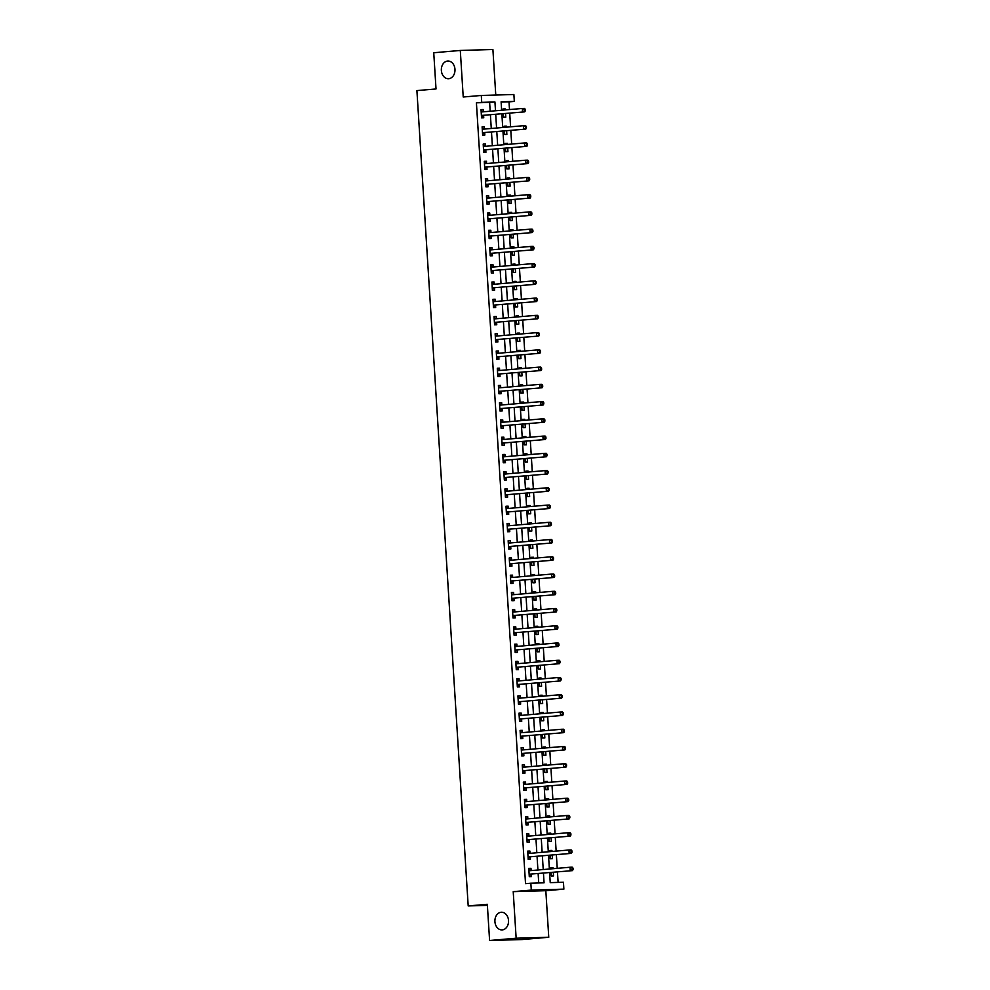 <?xml version="1.0" encoding="UTF-8"?>
<svg xmlns="http://www.w3.org/2000/svg" width="990" height="990" viewBox="0 0 990 990"><rect width="100%" height="100%" fill="white"/><g stroke="black" fill="none" stroke-linecap="round" stroke-linejoin="round"><path stroke-width="1.49" d="M501.163 912.248A8.848 6.819 88.3 0 1 501.46 912.236A8.848 6.819 88.3 0 1 508.526 920.688A8.848 6.819 88.3 0 1 502.276 929.907A8.848 6.819 88.3 0 1 501.979 929.919A8.848 6.819 88.3 0 1 494.913 921.467A8.848 6.819 88.3 0 1 501.163 912.248M447.616 61.046A8.848 6.819 88.3 0 1 447.913 61.034A8.848 6.819 88.3 0 1 454.979 69.486A8.848 6.819 88.3 0 1 448.73 78.705A8.848 6.819 88.3 0 1 448.433 78.717A8.848 6.819 88.3 0 1 441.354 70.265A8.848 6.819 88.3 0 1 447.616 61.046M549.599 872.586L550.23 882.635L563.446 882.251L563.879 889.144L531.284 890.097L530.85 883.204L544.067 882.82L543.448 873.118M545.824 890.703L513.216 891.656L516.149 938.211L489.592 940.5L522.2 939.547L548.757 937.258L545.824 890.703L563.879 889.144M495.767 95.04L492.896 49.5L460.3 50.453L463.221 97.008L481.289 95.461L513.884 94.508L514.317 101.401L501.101 101.797L501.633 110.249M509.491 109.568L509.009 101.859L514.317 101.401M558.113 882.412L557.457 871.918M557.234 868.341L556.368 854.667M556.145 851.091L555.291 837.429M555.056 833.852L554.202 820.178M553.979 816.601L553.113 802.94M552.89 799.363L552.036 785.689M551.801 782.112L550.947 768.45M550.725 764.874L549.858 751.2M549.636 747.623L548.782 733.961M548.547 730.385L547.693 716.711M547.47 713.134L546.604 699.472M546.381 695.896L545.527 682.221M545.292 678.645L544.438 664.971M544.215 661.407L543.349 647.732M543.126 644.156L542.273 630.482M542.037 626.918L541.183 613.243M540.961 609.667L540.095 595.992M539.872 592.428L539.018 578.754M538.783 575.178L537.929 561.503M537.706 557.939L536.84 544.265M536.617 540.689L535.751 527.014M535.528 523.45L534.674 509.776M534.452 506.199L533.585 492.525M533.363 488.961L532.496 475.287M532.274 471.71L531.42 458.036M531.197 454.46L530.331 440.798M530.108 437.221L529.242 423.547M529.019 419.97L528.165 406.308M527.942 402.732L527.076 389.058M526.853 385.481L525.987 371.819M525.764 368.243L524.91 354.568M524.688 350.992L523.821 337.33M523.599 333.754L522.732 320.079M522.51 316.503L521.656 302.841M521.433 299.265L520.567 285.59M520.344 282.014L519.478 268.352M519.255 264.776L518.401 251.101M518.178 247.525L517.312 233.85M517.089 230.286L516.223 216.612M516 213.036L515.146 199.361M514.924 195.797L514.058 182.123M513.835 178.547L512.968 164.872M512.746 161.308L511.892 147.634M511.669 144.057L510.803 130.383M510.58 126.819L509.714 113.145M516.149 938.211L548.757 937.258M489.592 940.5L487.315 904.291L468.196 905.937L416.901 90.597L436.021 88.951L433.744 52.742L460.3 50.453M509.009 101.859L501.126 102.094M505.321 109.927L505.259 108.888L503.056 108.95L503.13 110.113M503.353 113.689L503.576 117.228L505.779 117.154L505.543 113.504M506.41 127.178L506.348 126.126L504.145 126.188L504.207 127.364M504.442 130.94L504.665 134.467L506.868 134.405L506.632 130.742M507.499 144.416L507.425 143.377L505.222 143.439L505.296 144.602M505.519 148.178L505.742 151.718L507.944 151.656L507.721 147.993M508.575 161.667L508.514 160.615L506.311 160.677L506.385 161.853M506.608 165.429L506.831 168.956L509.033 168.894L508.798 165.231M509.664 178.905L509.603 177.866L507.4 177.928L507.474 179.091M507.697 182.667L507.92 186.207L510.122 186.145L509.887 182.482M510.753 196.156L510.679 195.104L508.476 195.166L508.551 196.342M508.773 199.918L508.996 203.445L511.199 203.383L510.976 199.72M511.83 213.394L511.768 212.355L509.565 212.417L509.64 213.58M509.862 217.156L510.085 220.696L512.288 220.634L512.053 216.971M512.919 230.645L512.857 229.593L510.654 229.655L510.729 230.831M510.951 234.407L511.174 237.934L513.377 237.872L513.142 234.209M514.008 247.884L513.934 246.844L511.731 246.906L511.805 248.069M512.028 251.646L512.251 255.185L514.454 255.123L514.231 251.46M515.085 265.134L515.023 264.083L512.82 264.144L512.894 265.32M513.117 268.896L513.34 272.423L515.543 272.361L515.307 268.711M516.174 282.373L516.112 281.333L513.909 281.395L513.983 282.571M514.206 286.135L514.429 289.674L516.632 289.612L516.396 285.949M517.263 299.624L517.188 298.572L514.986 298.646L515.06 299.809M515.283 303.385L515.505 306.912L517.708 306.851L517.485 303.2M518.339 316.862L518.277 315.822L516.075 315.884L516.149 317.06M516.372 320.624L516.594 324.163L518.797 324.101L518.562 320.438M519.428 334.113L519.366 333.061L517.164 333.135L517.238 334.298M517.461 337.875L517.683 341.401L519.886 341.34L519.651 337.689M520.517 351.351L520.443 350.311L518.24 350.373L518.314 351.549M518.537 355.113L518.76 358.652L520.963 358.59L520.74 354.927M521.594 368.602L521.532 367.55L519.329 367.624L519.404 368.787M519.626 372.364L519.849 375.891L522.052 375.829L521.817 372.178M522.683 385.84L522.621 384.801L520.418 384.863L520.493 386.038M520.715 389.602L520.938 393.141L523.141 393.079L522.906 389.417M523.772 403.091L523.698 402.039L521.495 402.113L521.569 403.276M521.792 406.853L522.015 410.392L524.217 410.318L523.995 406.667M524.849 420.329L524.787 419.29L522.584 419.352L522.658 420.527M522.881 424.091L523.104 427.631L525.306 427.569L525.071 423.906M525.938 437.58L525.876 436.528L523.673 436.602L523.747 437.766M523.97 441.342L524.193 444.881L526.395 444.807L526.16 441.156M527.027 454.818L526.952 453.779L524.75 453.841L524.824 455.016M525.047 458.58L525.269 462.12L527.472 462.058L527.249 458.395M528.103 472.069L528.041 471.03L525.839 471.092L525.913 472.255M526.136 475.831L526.358 479.37L528.561 479.296L528.326 475.646M529.192 489.32L529.13 488.268L526.928 488.33L527.002 489.506M527.225 493.082L527.447 496.609L529.65 496.547L529.415 492.884M530.281 506.558L530.207 505.519L528.004 505.581L528.078 506.744M528.301 510.32L528.524 513.86L530.727 513.785L530.504 510.135M531.358 523.809L531.296 522.757L529.093 522.819L529.167 523.995M529.39 527.571L529.613 531.098L531.816 531.036L531.581 527.373M532.447 541.047L532.385 540.008L530.182 540.07L530.256 541.233M530.479 544.809L530.702 548.349L532.905 548.287L532.669 544.624M533.536 558.298L533.462 557.246L531.259 557.308L531.333 558.484M531.556 562.06L531.779 565.587L533.981 565.525L533.759 561.862M534.612 575.537L534.55 574.497L532.348 574.559L532.422 575.722M532.645 579.298L532.868 582.838L535.07 582.776L534.847 579.113M535.701 592.787L535.639 591.735L533.437 591.797L533.511 592.973M533.734 596.549L533.957 600.076L536.159 600.014L535.924 596.351M536.79 610.026L536.716 608.986L534.513 609.048L534.588 610.211M534.81 613.788L535.033 617.327L537.236 617.265L537.013 613.602M537.867 627.276L537.805 626.225L535.602 626.286L535.677 627.462M535.899 631.038L536.122 634.565L538.325 634.503L538.102 630.84M538.956 644.515L538.894 643.475L536.691 643.537L536.766 644.7M536.988 648.277L537.211 651.816L539.414 651.754L539.179 648.091M540.045 661.765L539.971 660.714L537.768 660.776L537.842 661.951M538.077 665.527L538.288 669.054L540.49 668.993L540.268 665.33M541.122 679.004L541.06 677.964L538.857 678.026L538.931 679.202M539.154 682.766L539.377 686.305L541.58 686.243L541.357 682.58M542.211 696.255L542.149 695.203L539.946 695.277L540.02 696.44M540.243 700.017L540.466 703.543L542.668 703.482L542.433 699.831M543.3 713.493L543.225 712.454L541.023 712.515L541.097 713.691M541.332 717.255L541.542 720.794L543.745 720.732L543.522 717.069M544.376 730.744L544.314 729.692L542.112 729.766L542.186 730.929M542.409 734.506L542.631 738.033L544.834 737.971L544.611 734.32M545.465 747.982L545.403 746.943L543.201 747.005L543.275 748.18M543.498 751.744L543.72 755.283L545.923 755.221L545.688 751.559M546.554 765.233L546.48 764.181L544.277 764.255L544.351 765.418M544.587 768.995L544.809 772.522L547.012 772.46L546.777 768.809M547.631 782.471L547.569 781.432L545.366 781.494L545.441 782.669M545.663 786.233L545.886 789.773L548.089 789.711L547.866 786.048M548.72 799.722L548.658 798.67L546.455 798.744L546.529 799.908M546.752 803.484L546.975 807.023L549.178 806.949L548.943 803.298M549.809 816.96L549.735 815.921L547.532 815.983L547.606 817.158M547.841 820.722L548.064 824.262L550.267 824.2L550.032 820.537M550.886 834.211L550.824 833.159L548.621 833.234L548.695 834.397M548.918 837.973L549.141 841.512L551.343 841.438L551.121 837.788M551.975 851.449L551.913 850.41L549.71 850.472L549.784 851.648M550.007 855.212L550.23 858.751L552.432 858.689L552.197 855.026M553.064 868.7L552.989 867.661L550.787 867.723L550.861 868.886M551.096 872.462L551.319 876.002L553.521 875.927L553.286 872.277M490.174 111.227L489.629 102.428L476.413 102.811L525.529 883.662L530.85 883.204M538.733 882.969L538.139 873.576M537.917 870L537.05 856.325M536.827 852.761L535.974 839.087M535.751 835.51L534.885 821.836M534.662 818.272L533.796 804.598M533.573 801.021L532.719 787.347M532.496 783.783L531.63 770.109M531.407 766.532L530.541 752.858M530.318 749.294L529.464 735.62M529.242 732.043L528.375 718.369M528.153 714.805L527.286 701.13M527.064 697.554L526.21 683.88M525.987 680.316L525.121 666.641M524.898 663.065L524.032 649.39M523.809 645.814L522.955 632.152M522.732 628.576L521.866 614.901M521.643 611.325L520.777 597.663M520.554 594.087L519.701 580.412M519.478 576.836L518.611 563.174M518.389 559.597L517.523 545.923M517.3 542.347L516.446 528.685M516.223 525.108L515.357 511.434M515.134 507.858L514.268 494.196M514.045 490.619L513.191 476.945M512.956 473.368L512.102 459.707M511.88 456.13L511.013 442.456M510.791 438.879L509.937 425.205M509.702 421.641L508.848 407.967M508.625 404.39L507.759 390.716M507.536 387.152L506.682 373.478M506.447 369.901L505.593 356.227M505.37 352.663L504.504 338.988M504.281 335.412L503.427 321.738M503.192 318.174L502.338 304.499M502.116 300.923L501.249 287.249M501.027 283.685L500.173 270.01M499.938 266.434L499.084 252.759M498.861 249.183L497.995 235.521M497.772 231.945L496.918 218.27M496.683 214.694L495.829 201.032M495.606 197.456L494.74 183.781M494.517 180.205L493.664 166.543M493.428 162.966L492.575 149.292M492.352 145.716L491.486 132.054M491.263 128.477L490.409 114.803M483.368 111.771L483.231 109.531L481.029 109.593L481.548 117.872L483.751 117.798L483.615 115.558M484.457 129.009L484.32 126.77L482.118 126.831L482.637 135.11L484.84 135.048L484.692 132.809M485.546 146.26L485.397 144.02L483.194 144.082L483.714 152.361L485.917 152.299L485.781 150.047M486.622 163.511L486.486 161.259L484.283 161.321L484.803 169.599L487.006 169.537L486.87 167.298M487.711 180.749L487.575 178.509L485.372 178.571L485.892 186.85L488.095 186.788L487.946 184.536M488.8 198L488.652 195.748L486.449 195.81L486.969 204.088L489.171 204.027L489.035 201.787M489.877 215.238L489.741 212.999L487.538 213.06L488.058 221.339L490.26 221.277L490.124 219.025M490.966 232.489L490.83 230.237L488.627 230.299L489.147 238.578L491.349 238.516L491.201 236.276M492.055 249.728L491.906 247.488L489.704 247.549L490.223 255.828L492.426 255.767L492.29 253.514M493.131 266.978L492.995 264.726L490.793 264.788L491.312 273.067L493.515 273.005L493.379 270.765M494.22 284.217L494.084 281.977L491.882 282.039L492.401 290.317L494.604 290.256L494.456 288.003M495.309 301.467L495.161 299.215L492.958 299.289L493.478 307.556L495.681 307.494L495.545 305.254M496.386 318.706L496.25 316.466L494.047 316.528L494.567 324.807L496.77 324.745L496.634 322.493M497.475 335.957L497.339 333.704L495.136 333.779L495.656 342.045L497.859 341.983L497.71 339.743M498.564 353.195L498.416 350.955L496.213 351.017L496.733 359.296L498.935 359.234L498.799 356.982M499.641 370.446L499.505 368.193L497.302 368.268L497.821 376.534L500.024 376.472L499.888 374.232M500.73 387.684L500.594 385.444L498.391 385.506L498.911 393.785L501.113 393.723L500.965 391.471M501.819 404.935L501.67 402.683L499.467 402.757L499.987 411.036L502.19 410.961L502.054 408.721M502.895 422.173L502.759 419.933L500.556 419.995L501.076 428.274L503.279 428.212L503.143 425.972M503.984 439.424L503.848 437.172L501.645 437.246L502.165 445.525L504.368 445.45L504.219 443.211M505.073 456.662L504.925 454.422L502.722 454.484L503.242 462.763L505.445 462.701L505.308 460.461M506.15 473.913L506.014 471.673L503.811 471.735L504.331 480.014L506.534 479.94L506.397 477.7M507.239 491.151L507.103 488.911L504.9 488.973L505.42 497.252L507.623 497.19L507.474 494.95M508.328 508.402L508.179 506.162L505.977 506.224L506.496 514.503L508.699 514.429L508.563 512.189M509.404 525.64L509.268 523.401L507.066 523.462L507.585 531.741L509.788 531.679L509.652 529.44M510.493 542.891L510.357 540.651L508.155 540.713L508.674 548.992L510.877 548.93L510.729 546.678M511.582 560.13L511.434 557.89L509.231 557.952L509.751 566.231L511.954 566.169L511.818 563.929M512.659 577.38L512.523 575.14L510.32 575.202L510.84 583.481L513.043 583.419L512.907 581.167M513.748 594.631L513.612 592.379L511.409 592.441L511.929 600.72L514.132 600.658L513.983 598.418M514.837 611.87L514.689 609.63L512.486 609.692L513.006 617.97L515.208 617.909L515.072 615.656M515.914 629.12L515.778 626.868L513.575 626.93L514.095 635.209L516.297 635.147L516.161 632.907M517.003 646.359L516.867 644.119L514.664 644.181L515.184 652.46L517.386 652.398L517.238 650.145M518.092 663.609L517.943 661.357L515.74 661.419L516.273 669.698L518.475 669.636L518.327 667.396M519.181 680.848L519.032 678.608L516.83 678.67L517.349 686.949L519.552 686.887L519.416 684.635M520.257 698.099L520.121 695.846L517.918 695.908L518.438 704.187L520.641 704.125L520.493 701.885M521.346 715.337L521.198 713.097L518.995 713.159L519.527 721.438L521.73 721.376L521.582 719.124M522.435 732.588L522.287 730.335L520.084 730.41L520.604 738.676L522.807 738.614L522.671 736.374M523.512 749.826L523.376 747.586L521.173 747.648L521.693 755.927L523.896 755.865L523.747 753.613M524.601 767.077L524.452 764.824L522.25 764.899L522.782 773.165L524.985 773.103L524.836 770.863M525.69 784.315L525.542 782.075L523.339 782.137L523.859 790.416L526.061 790.354L525.925 788.102M526.767 801.566L526.63 799.314L524.428 799.388L524.947 807.667L527.15 807.593L527.002 805.353M527.856 818.804L527.707 816.564L525.504 816.626L526.037 824.905L528.239 824.843L528.091 822.591M528.945 836.055L528.796 833.803L526.593 833.877L527.113 842.156L529.316 842.082L529.18 839.842M530.021 853.293L529.885 851.054L527.682 851.115L528.202 859.394L530.405 859.332L530.256 857.093M531.11 870.544L530.962 868.304L528.771 868.366L529.291 876.645L531.494 876.571L531.345 874.331M468.196 905.937L487.389 905.367M513.216 891.656L531.284 890.097M476.413 102.811L481.722 102.354L481.289 95.461M501.856 113.813L502.722 127.487M502.945 131.064L503.811 144.738M504.034 148.302L504.888 161.976M505.11 165.553L505.977 179.227M506.199 182.804L507.066 196.465M507.288 200.042L508.142 213.716M508.365 217.293L509.231 230.955M509.454 234.531L510.32 248.205M510.543 251.782L511.397 265.444M511.62 269.02L512.486 282.695M512.709 286.271L513.575 299.933M513.798 303.509L514.652 317.184M514.874 320.76L515.74 334.422M515.963 337.998L516.83 351.673M517.052 355.249L517.906 368.924M518.129 372.488L518.995 386.162M519.218 389.738L520.084 403.413M520.307 406.977L521.161 420.651M521.384 424.227L522.25 437.902M522.472 441.466L523.339 455.14M523.562 458.717L524.415 472.391M524.638 475.955L525.504 489.629M525.727 493.206L526.593 506.88M526.816 510.444L527.67 524.118M527.893 527.695L528.759 541.369M528.982 544.933L529.848 558.607M530.071 562.184L530.925 575.858M531.16 579.435L532.014 593.097M532.236 596.673L533.103 610.347M533.325 613.924L534.179 627.586M534.414 631.162L535.268 644.837M535.491 648.413L536.357 662.075M536.58 665.651L537.434 679.326M537.669 682.902L538.523 696.564M538.746 700.14L539.612 713.815M539.835 717.391L540.689 731.053M540.924 734.63L541.778 748.304M542 751.88L542.866 765.542M543.089 769.119L543.943 782.793M544.178 786.369L545.032 800.044M545.255 803.608L546.121 817.282M546.344 820.859L547.198 834.533M547.433 838.097L548.287 851.771M548.51 855.348L549.376 869.022M495.495 110.769L494.938 101.97L481.722 102.354M543.225 869.542L542.371 855.88M542.136 852.303L541.283 838.629M541.06 835.053L540.193 821.391M539.971 817.814L539.117 804.14M538.882 800.563L538.028 786.889M537.805 783.325L536.939 769.651M536.716 766.074L535.862 752.4M535.627 748.836L534.773 735.162M534.55 731.585L533.684 717.911M533.462 714.347L532.608 700.673M532.373 697.096L531.519 683.422M531.296 679.858L530.43 666.183M530.207 662.607L529.353 648.933M529.118 645.369L528.264 631.694M528.041 628.118L527.175 614.443M526.952 610.88L526.098 597.205M525.863 593.629L525.009 579.954M524.787 576.378L523.92 562.716M523.698 559.14L522.844 545.465M522.609 541.889L521.755 528.227M521.532 524.65L520.666 510.976M520.443 507.4L519.589 493.738M519.354 490.161L518.5 476.487M518.277 472.911L517.411 459.249M517.188 455.672L516.335 441.998M516.099 438.421L515.245 424.76M515.023 421.183L514.157 407.509M513.934 403.932L513.067 390.27M512.845 386.694L511.991 373.02M511.768 369.443L510.902 355.769M510.679 352.205L509.813 338.531M509.59 334.954L508.736 321.28M508.514 317.716L507.647 304.041M507.425 300.465L506.558 286.791M506.336 283.227L505.482 269.552M505.259 265.976L504.393 252.302M504.17 248.738L503.304 235.063M503.081 231.487L502.227 217.812M502.004 214.248L501.138 200.574M500.915 196.998L500.049 183.323M499.826 179.747L498.972 166.085M498.75 162.508L497.883 148.834M497.661 145.258L496.794 131.596M496.572 128.019L495.718 114.345M489.629 102.428L494.938 101.97M481.041 109.717L483.231 109.531M503.056 109.073L505.259 108.888M550.799 867.846L552.989 867.661M549.71 850.596L551.913 850.41M548.633 833.357L550.824 833.159M547.544 816.107L549.735 815.921M546.455 798.868L548.658 798.67M545.379 781.617L547.569 781.432M544.29 764.379L546.48 764.181M543.201 747.128L545.403 746.943M542.124 729.89L544.314 729.692M541.035 712.639L543.225 712.454M539.946 695.401L542.149 695.203M538.869 678.15L541.06 677.964M537.78 660.912L539.971 660.714M536.691 643.661L538.894 643.475M535.615 626.41L537.805 626.225M534.526 609.172L536.716 608.986M533.437 591.921L535.639 591.735M532.36 574.683L534.55 574.497M531.271 557.432L533.462 557.246M530.182 540.193L532.385 540.008M529.106 522.943L531.296 522.757M528.017 505.704L530.207 505.519M526.928 488.454L529.13 488.268M525.851 471.215L528.041 471.03M524.762 453.964L526.952 453.779M523.673 436.726L525.876 436.528M522.596 419.475L524.787 419.29M521.507 402.237L523.698 402.039M520.418 384.986L522.621 384.801M519.342 367.748L521.532 367.55M518.253 350.497L520.443 350.311M517.164 333.259L519.366 333.061M516.087 316.008L518.277 315.822M514.998 298.77L517.188 298.572M513.909 281.519L516.112 281.333M512.832 264.281L515.023 264.083M511.743 247.03L513.934 246.844M510.654 229.779L512.857 229.593M509.578 212.541L511.768 212.355M508.489 195.29L510.679 195.104M507.4 178.052L509.603 177.866M506.323 160.801L508.514 160.615M505.234 143.562L507.425 143.377M504.145 126.312L506.348 126.126M482.118 126.955L484.32 126.77M483.207 144.206L485.397 144.02M484.296 161.444L486.486 161.259M485.372 178.695L487.575 178.509M486.461 195.933L488.652 195.748M487.55 213.184L489.741 212.999M488.627 230.422L490.83 230.237M489.716 247.673L491.906 247.488M490.805 264.924L492.995 264.726M491.882 282.162L494.084 281.977M492.971 299.413L495.161 299.215M494.06 316.651L496.25 316.466M495.136 333.902L497.339 333.704M496.225 351.141L498.416 350.955M497.314 368.391L499.505 368.193M498.391 385.63L500.594 385.444M499.48 402.881L501.67 402.683M500.569 420.119L502.759 419.933M501.645 437.37L503.848 437.172M502.734 454.608L504.925 454.422M503.823 471.859L506.014 471.673M504.9 489.097L507.103 488.911M505.989 506.348L508.179 506.162M507.078 523.586L509.268 523.401M508.155 540.837L510.357 540.651M509.244 558.075L511.434 557.89M510.333 575.326L512.523 575.14M511.409 592.564L513.612 592.379M512.498 609.815L514.689 609.63M513.587 627.054L515.778 626.868M514.664 644.304L516.867 644.119M515.753 661.555L517.943 661.357M516.842 678.793L519.032 678.608M517.918 696.044L520.121 695.846M519.007 713.283L521.198 713.097M520.096 730.533L522.287 730.335M521.173 747.772L523.376 747.586M522.262 765.023L524.452 764.824M523.351 782.261L525.542 782.075M524.428 799.512L526.63 799.314M525.517 816.75L527.707 816.564M526.606 834.001L528.796 833.803M527.682 851.239L529.885 851.054M528.771 868.49L530.962 868.304M481.932 115.409L524.712 111.858L481.932 115.409A1.386 1.064 -91.7 0 0 481.536 115.545L481.412 115.62M524.477 110.744L522.51 111.919L522.287 108.467L524.49 108.405L525.282 109.346L524.391 109.37L524.477 110.744L525.368 110.719L525.282 109.346M481.165 111.833L481.313 111.895A1.386 1.064 -91.7 0 0 481.709 111.957L522.287 108.467L524.391 109.37M484.135 115.347A1.386 1.064 -91.7 0 0 483.739 115.483L481.486 116.894M481.103 110.818L483.467 111.808M524.712 111.858L525.368 110.719M483.009 132.648L525.789 129.096L483.009 132.648A1.386 1.064 -91.7 0 0 482.625 132.784L482.489 132.87M525.566 127.995L523.586 129.158L523.376 125.718L525.579 125.643L526.358 126.584L525.48 126.609L525.566 127.995L526.445 127.97L526.358 126.584M482.254 129.084L482.39 129.133A1.386 1.064 -91.7 0 0 482.798 129.207L523.376 125.718L525.48 126.609M485.211 132.586A1.386 1.064 -91.7 0 0 484.828 132.722L482.575 134.145M482.192 128.056L484.543 129.059M525.789 129.096L526.445 127.97M484.098 149.898L526.878 146.347L484.098 149.898A1.386 1.064 -91.7 0 0 483.702 150.035L483.578 150.109M526.655 145.233L524.675 146.409L524.465 142.956L526.668 142.894L527.447 143.835L526.569 143.859L526.655 145.233L527.534 145.208L527.447 143.835M483.343 146.322L483.479 146.384A1.386 1.064 -91.7 0 0 483.838 146.446L524.465 142.956L526.569 143.859M486.3 149.837A1.386 1.064 -91.7 0 0 485.904 149.973L483.652 151.383M483.269 145.307L485.632 146.297M526.878 146.347L527.534 145.208M485.187 167.137L527.967 163.585L485.187 167.137A1.386 1.064 -91.7 0 0 484.791 167.273L484.667 167.36M527.732 162.484L525.764 163.647L525.542 160.207L527.744 160.133L528.536 161.073L527.645 161.098L527.732 162.484L528.623 162.459L528.536 161.073M484.419 163.573L484.568 163.622A1.386 1.064 -91.7 0 0 484.964 163.697L525.542 160.207L527.645 161.098M487.389 167.075A1.386 1.064 -91.7 0 0 486.993 167.211L484.741 168.634M484.358 162.546L486.721 163.548M527.967 163.585L528.623 162.459M486.263 184.388L529.044 180.836L486.263 184.388A1.386 1.064 -91.7 0 0 485.88 184.524L485.743 184.598M528.821 179.722L526.841 180.898L526.63 177.445L528.833 177.383L529.613 178.324L528.734 178.349L528.821 179.722L529.7 179.697L529.613 178.324M485.508 180.811L485.644 180.873A1.386 1.064 -91.7 0 0 486.003 180.935L526.63 177.445L528.734 178.349M488.466 184.326A1.386 1.064 -91.7 0 0 488.082 184.462L485.83 185.873M485.446 179.796L487.798 180.786M529.044 180.836L529.7 179.697M487.352 201.626L530.133 198.074L487.352 201.626A1.386 1.064 -91.7 0 0 486.956 201.762L486.832 201.849M529.91 196.973L527.93 198.136L527.72 194.696L529.922 194.634L530.702 195.562L529.823 195.587L529.91 196.973L530.788 196.948L530.702 195.562M486.597 198.062L486.733 198.111A1.386 1.064 -91.7 0 0 487.13 198.186L527.72 194.696L529.823 195.587M489.555 201.564A1.386 1.064 -91.7 0 0 489.159 201.7L486.907 203.123M486.523 197.035L488.887 198.037M530.133 198.074L530.788 196.948M488.441 218.877L531.222 215.325L488.441 218.877A1.386 1.064 -91.7 0 0 488.045 219.013L487.921 219.087M530.986 214.211L529.019 215.387L528.796 211.934L530.999 211.872L531.791 212.813L530.9 212.838L530.986 214.211L531.878 214.187L531.791 212.813M487.674 215.3L487.822 215.362A1.386 1.064 -91.7 0 0 488.169 215.436L528.796 211.934L530.9 212.838M490.644 218.815A1.386 1.064 -91.7 0 0 490.248 218.951L487.996 220.362M487.612 214.286L489.976 215.276M531.222 215.325L531.878 214.187M489.518 236.127L532.298 232.563L489.518 236.127A1.386 1.064 -91.7 0 0 489.134 236.251L488.998 236.338M532.076 231.462L530.096 232.625L529.885 229.185L532.088 229.123L532.868 230.051L531.989 230.076L532.076 231.462L532.954 231.437L532.868 230.051M488.763 232.551L488.899 232.613A1.386 1.064 -91.7 0 0 489.308 232.675L529.885 229.185L531.989 230.076M491.721 236.053A1.386 1.064 -91.7 0 0 491.337 236.189L489.085 237.612M488.701 231.524L491.052 232.526M532.298 232.563L532.954 231.437M490.607 253.366L533.387 249.814L490.607 253.366A1.386 1.064 -91.7 0 0 490.211 253.502L490.087 253.576M533.164 248.7L531.185 249.876L530.974 246.423L533.177 246.362L533.957 247.302L533.078 247.327L533.164 248.7L534.043 248.676L533.957 247.302M489.852 249.789L489.988 249.851A1.386 1.064 -91.7 0 0 490.347 249.926L530.974 246.423L533.078 247.327M492.81 253.304A1.386 1.064 -91.7 0 0 492.414 253.44L490.161 254.851M489.778 248.775L492.141 249.765M533.387 249.814L534.043 248.676M491.696 270.617L534.476 267.053L491.696 270.617A1.386 1.064 -91.7 0 0 491.3 270.74L491.176 270.827M534.254 265.951L532.274 267.127L532.051 263.674L534.254 263.612L535.046 264.54L534.154 264.565L534.254 265.951L535.132 265.926L535.046 264.54M490.929 267.04L491.077 267.102A1.386 1.064 -91.7 0 0 491.473 267.164L532.051 263.674L534.154 264.565M493.899 270.542A1.386 1.064 -91.7 0 0 493.503 270.678L491.25 272.101M490.867 266.013L493.23 267.015M534.476 267.053L535.132 265.926M492.772 287.855L535.553 284.303L492.772 287.855A1.386 1.064 -91.7 0 0 492.389 287.991L492.253 288.078M535.33 283.19L533.35 284.365L533.14 280.913L535.343 280.851L536.122 281.791L535.244 281.816L535.33 283.19L536.209 283.165L536.122 281.791M492.018 284.279L492.154 284.34A1.386 1.064 -91.7 0 0 492.562 284.402L533.14 280.913L535.244 281.816M494.975 287.793A1.386 1.064 -91.7 0 0 494.592 287.929L492.339 289.34M491.956 283.264L494.307 284.254M535.553 284.303L536.209 283.165M493.861 305.106L536.642 301.542L493.861 305.106A1.386 1.064 -91.7 0 0 493.466 305.229L493.342 305.316M536.419 300.44L534.439 301.616L534.229 298.163L536.432 298.101L537.211 299.029L536.332 299.054L536.419 300.44L537.298 300.416L537.211 299.029M493.107 301.529L493.243 301.591A1.386 1.064 -91.7 0 0 493.639 301.653L534.229 298.163L536.332 299.054M496.064 305.031A1.386 1.064 -91.7 0 0 495.668 305.168L493.416 306.591M493.045 300.502L495.396 301.505M536.642 301.542L537.298 300.416M494.95 322.344L537.731 318.792L494.95 322.344A1.386 1.064 -91.7 0 0 494.555 322.48L494.431 322.567M537.508 317.679L535.528 318.854L535.305 315.402L537.508 315.34L538.3 316.28L537.422 316.305L537.508 317.679L538.387 317.654L538.3 316.28M494.183 318.768L494.332 318.829A1.386 1.064 -91.7 0 0 494.728 318.891L535.305 315.402L537.422 316.305M497.153 322.282A1.386 1.064 -91.7 0 0 496.757 322.418L494.505 323.829M494.121 317.753L496.485 318.743M537.731 318.792L538.387 317.654M496.027 339.595L538.808 336.031L496.027 339.595A1.386 1.064 -91.7 0 0 495.644 339.719L495.507 339.805M538.585 334.929L536.605 336.105L536.394 332.652L538.597 332.591L539.377 333.519L538.498 333.543L538.585 334.929L539.463 334.905L539.377 333.519M495.272 336.018L495.408 336.08A1.386 1.064 -91.7 0 0 495.817 336.142L536.394 332.652L538.498 333.543M498.23 339.521A1.386 1.064 -91.7 0 0 497.846 339.657L495.594 341.08M495.21 334.991L497.562 335.994M538.808 336.031L539.463 334.905M497.116 356.833L539.896 353.282L497.116 356.833A1.386 1.064 -91.7 0 0 496.733 356.969L496.596 357.056M539.674 352.168L537.694 353.343L537.483 349.891L539.686 349.829L540.466 350.769L539.587 350.794L539.674 352.168L540.552 352.143L540.466 350.769M496.361 353.257L496.497 353.319A1.386 1.064 -91.7 0 0 496.906 353.381L537.483 349.891L539.587 350.794M499.319 356.771A1.386 1.064 -91.7 0 0 498.935 356.907L496.671 358.318M496.299 352.242L498.651 353.232M539.896 353.282L540.552 352.143M498.205 374.084L540.986 370.52L498.205 374.084A1.386 1.064 -91.7 0 0 497.809 374.22L497.685 374.294M540.763 369.418L538.783 370.594L538.56 367.142L540.763 367.08L541.555 368.008L540.676 368.032L540.763 369.418L541.641 369.394L541.555 368.008M497.438 370.507L497.586 370.569A1.386 1.064 -91.7 0 0 497.982 370.631L538.56 367.142L540.676 368.032M500.408 374.022A1.386 1.064 -91.7 0 0 500.012 374.146L497.76 375.569M497.376 369.48L499.74 370.483M540.986 370.52L541.641 369.394M499.282 391.322L542.062 387.771L499.282 391.322A1.386 1.064 -91.7 0 0 498.898 391.458L498.762 391.545M541.839 386.657L539.859 387.832L539.649 384.38L541.852 384.318L542.631 385.259L541.753 385.283L541.839 386.657L542.718 386.632L542.631 385.259M498.527 387.746L498.663 387.808A1.386 1.064 -91.7 0 0 499.071 387.882L539.649 384.38L541.753 385.283M501.485 391.26A1.386 1.064 -91.7 0 0 501.101 391.397L498.849 392.807M498.465 386.731L500.816 387.721M542.062 387.771L542.718 386.632M500.371 408.573L543.151 405.009L500.371 408.573A1.386 1.064 -91.7 0 0 499.987 408.709L499.851 408.783M542.928 403.908L540.948 405.083L540.738 401.631L542.941 401.569L543.72 402.497L542.842 402.522L542.928 403.908L543.807 403.883L543.72 402.497M499.616 404.997L499.752 405.058A1.386 1.064 -91.7 0 0 500.111 405.12L540.738 401.631L542.842 402.522M502.574 408.511A1.386 1.064 -91.7 0 0 502.19 408.635L499.925 410.058M499.554 403.97L501.905 404.972M543.151 405.009L543.807 403.883M501.46 425.811L544.24 422.26L501.46 425.811A1.386 1.064 -91.7 0 0 501.064 425.947L500.94 426.034M544.017 421.146L542.037 422.322L541.815 418.881L544.017 418.807L544.809 419.748L543.931 419.772L544.017 421.146L544.896 421.121L544.809 419.748M500.693 422.247L500.841 422.297A1.386 1.064 -91.7 0 0 501.237 422.371L541.815 418.881L543.931 419.772M503.663 425.75A1.386 1.064 -91.7 0 0 503.267 425.886L501.014 427.296M500.631 421.22L502.994 422.21M544.24 422.26L544.896 421.121M502.536 443.062L545.329 439.511L502.536 443.062A1.386 1.064 -91.7 0 0 502.153 443.198L502.017 443.272M545.094 438.397L543.126 439.572L542.904 436.12L545.106 436.058L545.886 436.986L545.007 437.011L545.094 438.397L545.973 438.372L545.886 436.986M501.782 439.486L501.918 439.548A1.386 1.064 -91.7 0 0 502.276 439.61L542.904 436.12L545.007 437.011M504.739 443A1.386 1.064 -91.7 0 0 504.356 443.124L502.103 444.547M501.72 438.459L504.071 439.461M545.329 439.511L545.973 438.372M503.625 460.3L546.406 456.749L503.625 460.3A1.386 1.064 -91.7 0 0 503.242 460.437L503.106 460.523M546.183 455.635L544.203 456.811L543.993 453.371L546.195 453.296L546.975 454.237L546.096 454.262L546.183 455.635L547.062 455.61L546.975 454.237M502.871 456.736L503.007 456.786A1.386 1.064 -91.7 0 0 503.415 456.86L543.993 453.371L546.096 454.262M505.828 460.239A1.386 1.064 -91.7 0 0 505.445 460.375L503.18 461.786M502.809 455.709L505.16 456.699M546.406 456.749L547.062 455.61M504.714 477.551L547.495 474L504.714 477.551A1.386 1.064 -91.7 0 0 504.318 477.687L504.195 477.762M547.272 472.886L545.292 474.062L545.069 470.609L547.272 470.547L548.064 471.475L547.185 471.512L547.272 472.886L548.151 472.861L548.064 471.475M503.947 473.975L504.096 474.037A1.386 1.064 -91.7 0 0 504.442 474.099L545.069 470.609L547.185 471.512M506.917 477.489A1.386 1.064 -91.7 0 0 506.521 477.613L504.269 479.036M503.885 472.948L506.249 473.95M547.495 474L548.151 472.861M505.791 494.79L548.584 491.238L505.791 494.79A1.386 1.064 -91.7 0 0 505.407 494.926L505.271 495.012M548.349 490.137L546.381 491.3L546.158 487.86L548.361 487.785L549.141 488.726L548.262 488.751L548.349 490.137L549.227 490.1L549.141 488.726M505.036 491.226L505.172 491.275A1.386 1.064 -91.7 0 0 505.581 491.349L546.158 487.86L548.262 488.751M507.994 494.728A1.386 1.064 -91.7 0 0 507.61 494.864L505.358 496.287M504.974 490.199L507.325 491.189M548.584 491.238L549.227 490.1M506.88 512.04L549.66 508.489L506.88 512.04A1.386 1.064 -91.7 0 0 506.496 512.177L506.36 512.251M549.438 507.375L547.458 508.551L547.247 505.098L549.45 505.036L550.23 505.964L549.351 506.001L549.438 507.375L550.316 507.35L550.23 505.964M506.125 508.464L506.261 508.526A1.386 1.064 -91.7 0 0 506.67 508.588L547.247 505.098L549.351 506.001M509.083 511.979A1.386 1.064 -91.7 0 0 508.699 512.102L506.447 513.525M506.063 507.437L508.414 508.439M549.66 508.489L550.316 507.35M507.969 529.279L550.749 525.727L507.969 529.279A1.386 1.064 -91.7 0 0 507.573 529.415L507.449 529.501M550.527 524.626L548.547 525.789L548.324 522.349L550.527 522.274L551.319 523.215L550.44 523.24L550.527 524.626L551.405 524.589L551.319 523.215M507.202 525.715L507.35 525.764A1.386 1.064 -91.7 0 0 507.746 525.839L548.324 522.349L550.44 523.24M510.172 529.217A1.386 1.064 -91.7 0 0 509.776 529.353L507.524 530.776M507.14 524.688L509.504 525.69M550.749 525.727L551.405 524.589M509.046 546.529L551.838 542.978L509.046 546.529A1.386 1.064 -91.7 0 0 508.662 546.666L508.526 546.74M551.603 541.864L549.636 543.04L549.413 539.587L551.616 539.525L552.395 540.466L551.517 540.49L551.603 541.864L552.482 541.839L552.395 540.466M508.291 542.953L508.427 543.015A1.386 1.064 -91.7 0 0 508.835 543.077L549.413 539.587L551.517 540.49M511.248 546.468A1.386 1.064 -91.7 0 0 510.865 546.604L508.613 548.014M508.229 541.938L510.58 542.928M551.838 542.978L552.482 541.839M510.135 563.768L552.915 560.216L510.135 563.768A1.386 1.064 -91.7 0 0 509.751 563.904L509.615 563.991M552.692 559.115L550.712 560.278L550.502 556.838L552.705 556.764L553.484 557.704L552.606 557.729L552.692 559.115L553.571 559.09L553.484 557.704M509.38 560.204L509.516 560.253A1.386 1.064 -91.7 0 0 509.924 560.328L550.502 556.838L552.606 557.729M512.337 563.706A1.386 1.064 -91.7 0 0 511.954 563.842L509.702 565.265M509.318 559.177L511.669 560.179M552.915 560.216L553.571 559.09M511.224 581.019L554.004 577.467L511.224 581.019A1.386 1.064 -91.7 0 0 510.828 581.155L510.704 581.229M553.781 576.353L551.801 577.529L551.579 574.076L553.781 574.014L554.573 574.955L553.695 574.98L553.781 576.353L554.66 576.329L554.573 574.955M510.456 577.442L510.605 577.504A1.386 1.064 -91.7 0 0 511.001 577.566L551.579 574.076L553.695 574.98M513.426 580.957A1.386 1.064 -91.7 0 0 513.03 581.093L510.778 582.504M510.394 576.428L512.758 577.418M554.004 577.467L554.66 576.329M512.3 598.257L555.093 594.705L512.3 598.257A1.386 1.064 -91.7 0 0 511.917 598.393L511.781 598.48M554.858 593.604L552.89 594.767L552.668 591.327L554.87 591.265L555.65 592.193L554.771 592.218L554.858 593.604L555.736 593.579L555.65 592.193M511.545 594.693L511.682 594.743A1.386 1.064 -91.7 0 0 512.09 594.817L552.668 591.327L554.771 592.218M514.503 598.195A1.386 1.064 -91.7 0 0 514.119 598.331L511.867 599.754M511.483 593.666L513.835 594.668M555.093 594.705L555.736 593.579M513.389 615.508L556.17 611.956L513.389 615.508A1.386 1.064 -91.7 0 0 513.006 615.644L512.87 615.718M555.947 610.842L553.967 612.018L553.757 608.565L555.959 608.504L556.739 609.444L555.86 609.469L555.947 610.842L556.826 610.818L556.739 609.444M512.634 611.931L512.771 611.993A1.386 1.064 -91.7 0 0 513.179 612.055L553.757 608.565L555.86 609.469M515.592 615.446A1.386 1.064 -91.7 0 0 515.208 615.582L512.956 616.993M512.572 610.917L514.924 611.907M556.17 611.956L556.826 610.818M514.478 632.759L557.259 629.195L514.478 632.759A1.386 1.064 -91.7 0 0 514.082 632.882L513.958 632.969M557.036 628.093L555.056 629.256L554.833 625.816L557.036 625.754L557.828 626.682L556.949 626.707L557.036 628.093L557.914 628.068L557.828 626.682M513.711 629.182L513.86 629.244A1.386 1.064 -91.7 0 0 514.218 629.306L554.833 625.816L556.949 626.707M516.681 632.684A1.386 1.064 -91.7 0 0 516.285 632.82L514.033 634.244M513.649 628.155L516.013 629.157M557.259 629.195L557.914 628.068M515.555 649.997L558.348 646.445L515.555 649.997A1.386 1.064 -91.7 0 0 515.171 650.133L515.035 650.207M558.113 645.332L556.145 646.507L555.922 643.054L558.125 642.993L558.904 643.933L558.026 643.958L558.113 645.332L559.004 645.307L558.904 643.933M514.8 646.421L514.936 646.482A1.386 1.064 -91.7 0 0 515.345 646.544L555.922 643.054L558.026 643.958M517.758 649.935A1.386 1.064 -91.7 0 0 517.374 650.071L515.122 651.482M514.738 645.406L517.089 646.396M558.348 646.445L559.004 645.307M516.644 667.248L559.424 663.684L516.644 667.248A1.386 1.064 -91.7 0 0 516.26 667.371L516.124 667.458M559.202 662.582L557.221 663.745L557.011 660.305L559.214 660.243L559.994 661.172L559.115 661.196L559.202 662.582L560.08 662.558L559.994 661.172M515.889 663.671L516.025 663.733A1.386 1.064 -91.7 0 0 516.384 663.795L557.011 660.305L559.115 661.196M518.847 667.173A1.386 1.064 -91.7 0 0 518.463 667.31L516.211 668.733M515.827 662.644L518.178 663.646M559.424 663.684L560.08 662.558M517.733 684.486L560.513 680.934L517.733 684.486A1.386 1.064 -91.7 0 0 517.337 684.622L517.213 684.709M560.291 679.821L558.311 680.996L558.088 677.544L560.291 677.482L561.082 678.422L560.204 678.447L560.291 679.821L561.169 679.796L561.082 678.422M516.978 680.91L517.114 680.971A1.386 1.064 -91.7 0 0 517.51 681.033L558.088 677.544L560.204 678.447M519.936 684.424A1.386 1.064 -91.7 0 0 519.54 684.56L517.287 685.971M516.904 679.895L519.267 680.885M560.513 680.934L561.169 679.796M518.822 701.737L561.602 698.173L518.822 701.737A1.386 1.064 -91.7 0 0 518.426 701.861L518.29 701.947M561.367 697.071L559.399 698.247L559.177 694.794L561.38 694.732L562.172 695.661L561.281 695.685L561.367 697.071L562.258 697.047L562.172 695.661M518.055 698.16L518.191 698.222A1.386 1.064 -91.7 0 0 518.55 698.284L559.177 694.794L561.281 695.685M521.012 701.663A1.386 1.064 -91.7 0 0 520.629 701.799L518.376 703.222M517.993 697.133L520.344 698.136M561.602 698.173L562.258 697.047M519.899 718.975L562.679 715.423L519.899 718.975A1.386 1.064 -91.7 0 0 519.515 719.111L519.379 719.198M562.456 714.31L560.476 715.485L560.266 712.033L562.468 711.971L563.248 712.911L562.37 712.936L562.456 714.31L563.335 714.285L563.248 712.911M519.144 715.399L519.28 715.461A1.386 1.064 -91.7 0 0 519.688 715.523L560.266 712.033L562.37 712.936M522.101 718.913A1.386 1.064 -91.7 0 0 521.718 719.049L519.465 720.46M519.082 714.384L521.433 715.374M562.679 715.423L563.335 714.285M520.988 736.226L563.768 732.662L520.988 736.226A1.386 1.064 -91.7 0 0 520.591 736.35L520.468 736.436M563.545 731.56L561.565 732.736L561.342 729.284L563.545 729.222L564.337 730.15L563.458 730.174L563.545 731.56L564.424 731.536L564.337 730.15M520.233 732.649L520.369 732.711A1.386 1.064 -91.7 0 0 520.728 732.773L561.342 729.284L563.458 730.174M523.19 736.152A1.386 1.064 -91.7 0 0 522.794 736.288L520.542 737.711M520.158 731.622L522.522 732.625M563.768 732.662L564.424 731.536M522.077 753.464L564.857 749.913L522.077 753.464A1.386 1.064 -91.7 0 0 521.681 753.6L521.544 753.687M564.622 748.799L562.654 749.975L562.431 746.522L564.634 746.46L565.426 747.401L564.535 747.425L564.622 748.799L565.513 748.774L565.426 747.401M521.309 749.888L521.445 749.95A1.386 1.064 -91.7 0 0 521.854 750.012L562.431 746.522L564.535 747.425M524.279 753.402A1.386 1.064 -91.7 0 0 523.883 753.538L521.631 754.949M521.247 748.873L523.599 749.863M564.857 749.913L565.513 748.774M523.153 770.715L565.933 767.151L523.153 770.715A1.386 1.064 -91.7 0 0 522.769 770.851L522.633 770.925M565.711 766.05L563.731 767.225L563.52 763.773L565.723 763.711L566.503 764.639L565.624 764.664L565.711 766.05L566.589 766.025L566.503 764.639M522.398 767.139L522.534 767.201A1.386 1.064 -91.7 0 0 522.943 767.262L563.52 763.773L565.624 764.664M525.356 770.641A1.386 1.064 -91.7 0 0 524.972 770.777L522.72 772.2M522.336 766.112L524.688 767.114M565.933 767.151L566.589 766.025M524.242 787.953L567.023 784.402L524.242 787.953A1.386 1.064 -91.7 0 0 523.846 788.09L523.722 788.176M566.8 783.288L564.82 784.464L564.597 781.011L566.8 780.949L567.592 781.89L566.713 781.914L566.8 783.288L567.678 783.263L567.592 781.89M523.487 784.377L523.623 784.439A1.386 1.064 -91.7 0 0 524.019 784.513L564.597 781.011L566.713 781.914M526.445 787.891A1.386 1.064 -91.7 0 0 526.049 788.028L523.797 789.438M523.413 783.362L525.777 784.352M567.023 784.402L567.678 783.263M525.331 805.204L568.111 801.64L525.331 805.204A1.386 1.064 -91.7 0 0 524.935 805.34L524.799 805.415M567.876 800.539L565.909 801.714L565.686 798.262L567.889 798.2L568.681 799.128L567.79 799.153L567.876 800.539L568.767 800.514L568.681 799.128M524.564 801.628L524.7 801.69A1.386 1.064 -91.7 0 0 525.108 801.752L565.686 798.262L567.79 799.153M527.534 805.142A1.386 1.064 -91.7 0 0 527.138 805.266L524.886 806.689M524.502 800.601L526.866 801.603M568.111 801.64L568.767 800.514M526.408 822.443L569.188 818.891L526.408 822.443A1.386 1.064 -91.7 0 0 526.024 822.579L525.888 822.665M568.965 817.777L566.985 818.953L566.775 815.5L568.978 815.438L569.757 816.379L568.879 816.404L568.965 817.777L569.844 817.752L569.757 816.379M525.653 818.866L525.789 818.928A1.386 1.064 -91.7 0 0 526.197 819.002L566.775 815.5L568.879 816.404M528.611 822.381A1.386 1.064 -91.7 0 0 528.227 822.517L525.975 823.928M525.591 817.851L527.942 818.841M569.188 818.891L569.844 817.752M527.497 839.693L570.277 836.142L527.497 839.693A1.386 1.064 -91.7 0 0 527.101 839.829L526.977 839.904M570.054 835.028L568.074 836.204L567.852 832.751L570.054 832.689L570.846 833.617L569.968 833.642L570.054 835.028L570.933 835.003L570.846 833.617M526.742 836.117L526.878 836.179A1.386 1.064 -91.7 0 0 527.274 836.241L567.852 832.751L569.968 833.642M529.7 839.631A1.386 1.064 -91.7 0 0 529.304 839.755L527.051 841.178M526.668 835.09L529.031 836.092M570.277 836.142L570.933 835.003M528.586 856.932L571.366 853.38L528.586 856.932A1.386 1.064 -91.7 0 0 528.19 857.068L528.066 857.154M571.131 852.266L569.163 853.442L568.941 850.002L571.143 849.927L571.935 850.868L571.044 850.893L571.131 852.266L572.022 852.241L571.935 850.868M527.818 853.368L527.955 853.417A1.386 1.064 -91.7 0 0 528.363 853.491L568.941 850.002L571.044 850.893M530.788 856.87A1.386 1.064 -91.7 0 0 530.393 857.006L528.14 858.417M527.757 852.341L530.12 853.33M571.366 853.38L572.022 852.241M529.662 874.182L572.443 870.631L529.662 874.182A1.386 1.064 -91.7 0 0 529.279 874.318L529.143 874.393M572.22 869.517L570.24 870.693L570.03 867.24L572.232 867.178L573.012 868.106L572.133 868.131L572.22 869.517L573.099 869.492L573.012 868.106M528.908 870.606L529.044 870.668A1.386 1.064 -91.7 0 0 529.452 870.73L570.03 867.24L572.133 868.131M531.865 874.12A1.386 1.064 -91.7 0 0 531.482 874.244L529.229 875.667M528.846 869.579L531.197 870.581M572.443 870.631L573.099 869.492M481.313 111.895L483.071 111.845M481.536 115.545L483.739 115.483M482.39 129.133L484.16 129.084M482.625 132.784L484.828 132.722M483.479 146.384L485.249 146.334M483.702 150.035L485.904 149.973M484.568 163.622L486.325 163.573M484.791 167.273L486.993 167.211M485.644 180.873L487.414 180.824M485.88 184.524L488.082 184.462M486.733 198.111L488.503 198.062M486.956 201.762L489.159 201.7M487.822 215.362L489.58 215.313M488.045 219.013L490.248 218.951M488.899 232.613L490.669 232.551M489.134 236.251L491.337 236.189M489.988 249.851L491.758 249.802M490.211 253.502L492.414 253.44M491.077 267.102L492.834 267.04M491.3 270.74L493.503 270.678M492.154 284.34L493.923 284.291M492.389 287.991L494.592 287.929M493.243 301.591L495.012 301.529M493.466 305.229L495.668 305.168M494.332 318.829L496.089 318.78M494.555 322.48L496.757 322.418M495.408 336.08L497.178 336.018M495.644 339.719L497.846 339.657M496.497 353.319L498.267 353.269M496.733 356.969L498.935 356.907M497.586 370.569L499.344 370.52M497.809 374.22L500.012 374.146M498.663 387.808L500.433 387.758M498.898 391.458L501.101 391.397M499.752 405.058L501.522 405.009M499.987 408.709L502.19 408.635M500.841 422.297L502.598 422.247M501.064 425.947L503.267 425.886M501.918 439.548L503.687 439.498M502.153 443.198L504.356 443.124M503.007 456.786L504.776 456.736M503.242 460.437L505.445 460.375M504.096 474.037L505.853 473.987M504.318 477.687L506.521 477.613M505.172 491.275L506.942 491.226M505.407 494.926L507.61 494.864M506.261 508.526L508.031 508.476M506.496 512.177L508.699 512.102M507.35 525.764L509.108 525.715M507.573 529.415L509.776 529.353M508.427 543.015L510.196 542.966M508.662 546.666L510.865 546.604M509.516 560.253L511.286 560.204M509.751 563.904L511.954 563.842M510.605 577.504L512.362 577.455M510.828 581.155L513.03 581.093M511.682 594.743L513.451 594.693M511.917 598.393L514.119 598.331M512.771 611.993L514.54 611.944M513.006 615.644L515.208 615.582M513.86 629.244L515.617 629.182M514.082 632.882L516.285 632.82M514.936 646.482L516.706 646.433M515.171 650.133L517.374 650.071M516.025 663.733L517.795 663.671M516.26 667.371L518.463 667.31M517.114 680.971L518.871 680.922M517.337 684.622L519.54 684.56M518.191 698.222L519.96 698.16M518.426 701.861L520.629 701.799M519.28 715.461L521.049 715.411M519.515 719.111L521.718 719.049M520.369 732.711L522.126 732.649M520.591 736.35L522.794 736.288M521.445 749.95L523.215 749.9M521.681 753.6L523.883 753.538M522.534 767.201L524.304 767.151M522.769 770.851L524.972 770.777M523.623 784.439L525.381 784.389M523.846 788.09L526.049 788.028M524.7 801.69L526.47 801.64M524.935 805.34L527.138 805.266M525.789 818.928L527.559 818.879M526.024 822.579L528.227 822.517M526.878 836.179L528.635 836.129M527.101 839.829L529.304 839.755M527.955 853.417L529.724 853.368M528.19 857.068L530.393 857.006M529.044 870.668L530.813 870.618M529.279 874.318L531.482 874.244"/></g></svg>
